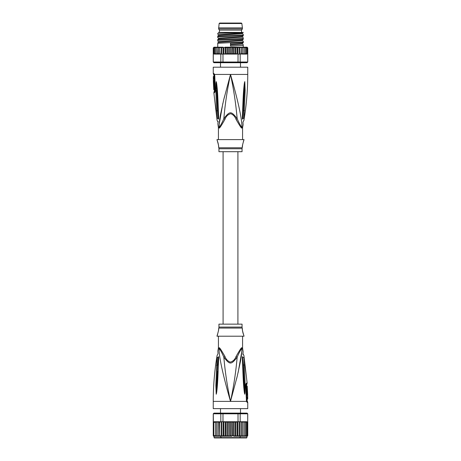 <?xml version="1.0" encoding="UTF-8"?>
<svg xmlns="http://www.w3.org/2000/svg" width="461" height="461" viewBox="0 0 461 461"><rect width="100%" height="100%" fill="white"/><g stroke="black" fill="none" stroke-linecap="round" stroke-linejoin="round"><path stroke-width="0.69" d="M219.148 23.505L241.852 23.505L241.339 23.05L219.661 23.05L219.148 23.505L218.6 28.91L242.4 28.91L242.4 27.879L218.6 27.879M242.4 28.91L241.535 30.121L219.465 30.121L218.6 28.91M231.877 62.333L231.324 62.713M220.594 62.333L220.531 62.713L220.594 62.333M241.927 127.461C242.25 118.661 236.804 96.389 230.5 74.44C233.71 89.405 235.923 104.123 237.15 118.581C231.036 110.888 229.964 110.882 223.85 118.581C225.077 104.123 227.29 89.405 230.5 74.44L247.747 74.44C247.741 89.82 246.468 105.091 243.921 120.258L242.941 122.292L243.131 124.752L242.619 127.461L241.927 127.461C240.509 125.72 238.919 122.759 237.15 118.581L236.038 119.295C239.829 126.026 241.777 128.901 241.881 127.922A2.414 2.276 -90 0 1 241.927 127.461M245.125 90.552L244.376 90.615L242.999 118.506C243.114 122.62 243.114 122.62 242.999 118.506L243.984 118.189C243.881 120.886 243.881 120.886 243.984 118.189L245.125 90.552L244.785 81.603L244.376 90.615L244.785 81.689M244.785 81.603L244.457 82.715C243.938 86.195 243.339 91.808 242.884 104.44L242.313 119.122C243.154 126.498 243.154 126.498 242.313 119.122L242.676 118.909L243.425 104.284L242.716 118.65C242.918 123.415 242.918 123.415 242.716 118.65L242.676 118.909C243.108 125.346 243.108 125.346 242.676 118.909L242.999 118.506M247.747 74.44L247.747 67.197L213.253 67.197L213.253 73.403L213.806 73.403L214.538 74.44L230.5 74.44L223.654 100.008L220.502 114.547C219.586 119.687 219.108 123.992 219.073 127.461L218.381 127.461L217.869 123.876M219.211 124.228L222.853 103.339M223.614 100.175L224.495 96.643M214.941 91.14L214.232 91.272L213.858 92.724L214.423 92.724C214.999 92.448 215.287 91.52 215.275 89.935L214.803 76.163L214.538 74.44L214.567 75.339L213.72 74.82L213.253 73.403M217.016 118.189C217.119 120.886 217.119 120.886 217.016 118.189L216.497 110.68L217.534 110.882L218.001 118.506L217.016 118.189M218.687 119.122L218.324 118.909L218.687 119.122C217.846 126.504 217.846 126.504 218.687 119.122L218.116 104.44C217.678 92.592 217.217 87.544 216.543 82.715L216.215 81.603L215.927 83.314L215.875 90.552L216.497 110.68M213.72 74.82L213.95 75.523L214.549 75.587M215.12 89.941L214.959 90.552L214.417 90.552L214.307 86.749C214.855 86.899 214.665 81.534 214.123 81.649L213.431 81.649C213.944 81.511 214.146 86.881 213.61 86.749L213.351 81.649L213.841 81.649M213.587 76.509L214.29 76.509L214.307 78.163L213.604 78.163L213.322 76.509L213.357 81.269L213.604 78.163M213.996 78.889L214.037 78.163M213.61 78.889L214.319 78.889L214.348 80.542L213.645 80.542M213.357 81.269L214.048 81.269L214.031 80.542M213.506 83.504L213.518 83.856M213.633 86.749L213.783 89.751L214.371 89.751M214.307 86.749L213.61 86.749M219.119 127.922C219.211 128.913 221.159 126.037 224.962 119.295L223.85 118.581C222.081 122.759 220.491 125.72 219.073 127.461A2.414 2.276 90 0 1 219.119 127.922L218.428 127.922L218.381 127.461M224.962 119.295C226.097 116.23 228.034 114.368 230.765 113.711C233.214 114.674 234.972 116.529 236.038 119.295L236.85 120.857M242.572 139.597L242.572 127.922L241.881 127.922M218.428 139.597L218.428 127.922M218.802 147.762L242.198 147.762A3.452 3.452 -90 0 0 242.054 148.753L242.054 151.692L218.946 151.692L218.946 148.753A3.452 3.452 90 0 0 218.802 147.762L218.589 147.047C218.975 146.967 218.433 144.489 216.958 139.62L244.042 139.62C242.567 144.495 242.025 146.973 242.411 147.047L242.572 144.794M243.402 141.366L244.042 139.62M218.589 147.047L218.583 146.667M218.543 145.878L218.514 145.532M218.474 145.14L218.416 144.708M218.335 144.218L218.232 143.688M218.093 143.094L216.958 139.62M242.198 147.762L242.411 147.047M218.001 118.506C217.886 122.626 217.886 122.626 218.001 118.506L218.284 118.65C218.082 123.404 218.082 123.404 218.284 118.65L217.575 104.284L218.324 118.909C217.892 125.346 217.892 125.346 218.324 118.909L218.324 118.909M218.145 121.79L218.191 121.497M215.875 90.552L216.624 90.615L217.534 110.882L217.851 110.992M216.215 81.603L217.575 104.284L218.116 104.44M216.543 82.715L216.215 81.689M242.884 104.44L243.425 104.284L244.457 82.715M242.313 119.122L242.676 118.909M214.14 54.087L213.299 53.401L213.299 62.022L222.986 62.022L222.986 54.093L220.819 54.093L220.819 62.022L221.338 62.713L213.944 62.713L213.253 62.022L213.979 62.713M247.69 53.516L247.701 62.022L247.056 62.713L247.747 62.022L247.747 47.881L247.597 53.401L247.217 53.931M247.747 62.022L247.021 62.713L221.338 62.713M237.859 62.713L238.014 62.022L240.181 62.022L240.181 54.093L238.014 54.093L238.014 62.022L222.986 62.022L223.141 62.713M247.747 47.881L247.056 47.195L245.448 47.195L246.433 47.881L246.433 47.229L247.159 47.881L247.159 47.322L247.597 47.881L247.701 53.401L246.819 54.093L245.194 54.093M243.258 44.994L243.258 45.42L230.5 46.071L230.5 43.052L243.258 42.406L243.258 41.98L217.742 43.271L217.742 47.195L215.76 47.195L215.564 47.881L216.561 47.195L213.944 47.195L215.552 47.195L214.567 47.881L214.567 47.229L213.841 47.881L213.841 47.322L213.403 47.881L213.403 53.401L213.841 53.96L213.403 53.401L214.567 54.052L214.567 53.401L215.552 54.093L214.181 54.093L218.209 54.093L218.307 53.401L218.209 54.093L219.937 54.093L220.001 53.401L220.819 54.093M220.467 53.966L219.937 54.093M217.229 47.339L216.82 47.881L216.82 53.401L217.903 54.093L216.82 54.093L216.82 47.195L216.82 47.881L217.903 47.195L218.307 47.881L219.701 47.195L219.759 54.093M219.69 54.093L218.307 53.401L218.307 47.881M216.82 53.401L216.82 54.093L215.76 54.093L215.564 53.401L216.561 54.093M219.701 47.195L220.001 53.401M219.413 47.195L218.209 47.195L217.903 54.093M215.564 47.881L215.564 53.401M214.567 47.881L214.567 53.401M214.567 47.229L214.567 54.052M213.841 47.881L213.841 53.401M213.841 47.322L213.841 53.96M232.753 47.881L231.814 47.195L233.502 47.195L232.753 47.881L232.753 53.401L231.814 54.093L225.4 54.093L226.034 53.401L227.043 54.093M236.044 47.195L234.966 47.881L233.698 47.195L237.611 47.195L236.044 47.195L237.098 47.881L237.743 47.195L237.743 54.093M239.121 47.881L238.032 47.195L239.501 47.195L239.121 47.881L239.121 54.093M240.999 47.881L239.893 47.195L241.241 47.195L240.999 53.401L240.181 54.093M245.448 47.195L243.097 47.195L244.18 47.881L244.18 47.195L242.814 47.195L242.693 47.881L241.587 47.195L242.791 47.195L242.814 54.093L240.533 53.966M245.436 47.881L244.439 47.195L245.24 47.195L245.436 47.881L245.436 53.401L244.439 54.093L242.814 54.093L246.819 54.093M230.5 47.881L231.347 47.195L229.653 47.195L230.5 47.881L230.5 53.401L229.653 54.093M229.186 47.195L227.498 47.195L228.247 47.881L229.428 47.195L229.428 54.093M220.001 47.881L221.107 47.195L221.879 47.881L222.968 47.195L223.902 47.881L224.956 47.195L226.034 47.881L227.302 47.195L227.302 54.093M225.4 47.195L227.043 47.195M223.902 47.881L223.902 53.401L224.738 54.093L235.761 54.093L234.966 53.401L233.698 54.093L233.698 47.195L224.956 47.195M221.499 47.195L222.968 47.195L221.499 47.195M219.759 47.195L221.107 47.195M216.82 47.195L217.742 47.195M247.159 47.322L247.159 53.96L247.159 53.401L246.433 54.052L247.159 53.401L247.159 47.881M233.698 54.093L232.753 53.401M231.814 47.195L231.572 54.093M233.502 54.093L231.814 54.093M236.263 54.093L237.311 53.966L237.098 53.401L236.044 54.093M231.347 54.093L230.5 53.401M229.186 54.093L228.247 53.401L227.498 54.093M224.738 54.093L222.986 54.093M223.902 53.401L223.689 53.966M245.436 53.401L245.24 54.093L244.439 54.093M242.814 47.195L241.299 47.195L241.299 54.093L242.693 53.401L242.791 54.093L242.693 47.881M225.233 47.195L225.4 54.093M235.767 47.195L235.79 54.093M237.098 47.881L237.098 53.401M237.311 53.966L238.014 54.093M238.032 47.195L237.743 47.195M241.299 47.195L239.501 47.195M247.701 62.022L240.181 62.022L239.662 62.713M239.599 47.195L239.599 54.093M241.241 54.093L240.999 53.401M244.18 47.881L244.18 53.401L243.097 54.093M244.18 47.195L244.18 53.401M246.433 47.881L246.433 53.401L245.448 54.093M246.433 47.229L246.433 53.401M223.257 47.195L223.257 54.093M221.879 47.881L221.879 54.093M221.401 47.195L221.401 54.093M226.034 47.881L226.034 53.401M228.247 47.881L228.247 53.401M234.966 47.881L234.966 53.401M243.258 41.548L243.258 42.406M243.258 45.42L243.258 47.195M243.258 34.65L243.258 35.082M243.258 35.076L217.742 36.373L217.742 36.805L243.258 35.509M243.258 38.096L243.258 38.954L243.258 38.528L217.742 39.819L217.742 40.251L243.258 38.954M217.742 33.786L217.742 33.371C222.513 33.071 242.855 32.766 243.258 32.454L243.258 32.391M243.258 32.46L242.388 32.967L218.618 34.696M242.382 37.185L242.388 36.413L218.618 38.142M242.382 40.631L242.388 39.865L218.612 41.588L217.742 41.087M243.258 44.59L242.388 44.089L242.388 43.311L230.5 44.129M217.742 40.683L217.742 39.819M217.742 37.232L217.742 36.373M218.399 32.362L243.258 32.454M217.742 43.271L217.742 43.697M243.258 34.241L242.388 33.739L218.612 35.462L217.742 35.97M243.258 37.693L242.388 37.185L218.612 38.914L217.742 39.416M243.258 41.144L242.388 40.637L218.612 42.36L217.742 42.867M242.388 44.089L230.5 44.994M237.916 324.135L237.916 151.692M223.084 151.692L223.084 324.135M246.883 436.227L246.883 437.604A0.346 0.346 0 0 1 246.537 437.95L214.463 437.95A0.346 0.346 0 0 1 214.117 437.604L213.944 436.227A0.692 0.692 90 0 1 213.264 435.657M247.736 435.657A0.692 0.692 90 0 1 247.056 436.227L244.376 436.227L245.436 435.536L245.436 436.227L245.436 421.74L246.433 422.432L246.433 421.78L247.597 422.432L247.701 421.74L247.701 413.805L247.021 413.119L247.747 413.805L247.701 421.74M247.747 421.74L247.747 435.536L246.433 436.187L246.433 435.536L245.436 436.227M220.001 422.432L220.467 421.867L219.759 421.74L219.759 436.227L218.209 436.227L218.307 435.536L218.209 436.227L216.82 436.227L216.82 421.74L216.82 436.227L213.944 436.227L213.253 435.536L213.403 422.092L213.403 435.916M216.624 436.227L215.564 435.536L215.564 436.227L214.567 435.536L214.567 436.187L213.841 435.536L213.841 436.094L213.403 435.536M230.483 422.293L231.347 421.74L235.761 421.74L233.502 421.74L232.753 422.432L232.753 435.536L231.814 436.227L231.572 421.74M230.5 435.536L229.653 436.227L231.572 436.227L230.5 435.536L230.5 422.432L229.653 421.74L231.347 421.74M213.253 413.805L213.979 413.119L213.253 413.805L213.253 435.536M221.879 421.74L220.819 421.74L220.819 413.805L222.986 413.805L222.986 421.74L221.879 421.74L221.879 435.536L221.499 436.227L218.186 436.227L218.209 421.74L214.181 421.74L213.403 422.092L213.299 413.805L220.819 413.805L221.338 413.119L223.141 413.119L222.986 413.805L238.014 413.805L237.859 413.119L239.662 413.119L240.181 413.805L247.701 413.805M247.747 413.805L247.056 413.119L239.662 413.119M238.014 421.74L238.014 413.805L240.181 413.805L240.181 421.74L235.761 421.74L235.767 436.227L233.698 436.227L233.698 421.74M213.979 413.119L221.338 413.119M223.141 413.119L237.859 413.119M246.923 421.746L241.31 421.74L246.819 421.74L247.597 422.092L247.597 435.916M216.82 422.432L217.903 421.74L216.624 421.74L215.564 422.432L215.564 435.536M214.567 436.187L214.567 435.541M213.841 436.094L213.806 421.89M213.403 422.432L213.841 421.873L213.841 435.536M213.841 422.432L214.567 421.78M215.564 436.221L215.564 422.432M214.567 422.432L215.564 421.74M214.181 421.74L216.624 421.74M218.209 436.227L218.307 422.432L219.413 421.74L217.903 421.74M219.701 436.227L219.413 421.74L219.759 421.74M220.467 421.867L220.819 421.74M222.986 421.74L224.956 421.74L223.902 422.432L223.902 435.536L223.389 436.227L219.759 436.227M223.689 421.867L223.902 422.432M225.21 421.74L229.186 421.74L228.247 422.432L228.247 435.536L227.498 436.227L223.257 436.227L223.257 421.74M226.034 422.432L227.043 421.74L225.4 421.74L226.034 422.432L226.034 435.536L225.4 436.227M225.4 421.74L225.233 436.227L227.302 436.227L227.302 421.74L228.247 422.432M229.653 421.74L231.814 421.74L232.753 422.432M233.958 421.74L234.966 422.432L235.6 421.74M235.79 421.74L236.263 421.74M236.044 421.74L237.098 422.432L237.311 421.867M240.181 421.74L241.299 421.74L241.299 436.227L240.999 435.536L239.599 436.227L239.599 421.74M240.533 421.867L240.999 422.432L241.241 421.74M241.587 421.74L242.693 422.432L242.791 421.74L242.814 436.227L242.693 435.536L241.587 436.227L243.097 436.227L244.18 435.536L244.18 421.74L244.18 435.536M244.376 421.74L245.436 422.432L245.436 421.74M247.597 422.432L247.597 435.536M247.159 421.873L247.171 436.089M246.433 436.187L246.433 421.78M245.436 422.432L245.436 435.536L245.033 436.083M246.433 422.432L246.433 435.536M247.159 422.432L247.159 435.536M243.097 421.74L244.18 422.432M217.903 436.227L216.82 435.536M219.413 436.227L218.307 435.536M221.107 436.227L220.001 435.536M221.401 436.227L221.401 421.74M223.257 436.227L221.879 435.536M225.233 436.227L223.902 435.536M227.043 436.227L226.034 435.536M229.428 421.74L229.653 436.227L227.498 436.227M229.186 436.227L228.247 435.536M234.966 422.432L234.966 435.536L233.958 436.227L232.753 435.536M235.767 436.227L234.966 435.536M235.6 436.227L233.958 436.227M237.098 422.432L237.098 435.536L236.044 436.227L237.611 436.227L237.098 435.536M237.743 436.227L237.743 421.74M239.121 421.74L239.121 435.536L238.032 436.227L239.501 436.227L239.121 435.536M239.599 436.227L241.299 436.227M240.999 422.432L240.999 435.536M242.693 422.432L242.693 435.536M243.097 436.227L244.376 436.227M247.056 436.227L247.747 435.536M242.054 324.135L218.946 324.135L218.946 327.08L242.054 327.08L242.054 324.135M247.494 392.328L247.482 391.977M247.367 389.078L247.217 386.082L246.629 386.082M247.649 394.184L247.39 389.078C246.854 388.951 247.056 394.322 247.569 394.184L247.159 394.184M247.661 394.564L247.413 399.324L247.73 398.834L247.661 394.564M217.598 334.467L216.958 336.207L244.042 336.207C242.567 331.338 242.025 328.866 242.411 328.785L242.198 328.071A3.452 3.452 -90 0 1 242.054 327.08M242.198 328.071L218.802 328.071A3.452 3.452 90 0 0 218.946 327.08M247.569 394.184L246.877 394.184C246.335 394.299 246.145 388.934 246.693 389.078L247.39 389.078M246.969 395.29L246.952 394.564L247.643 394.564M247.39 396.944L246.681 396.944L246.652 395.29L247.355 395.29M247.004 396.944L246.963 397.664M247.413 399.324L246.71 399.324L246.693 397.664L247.396 397.664M218.802 328.071L218.428 331.038M216.958 336.207C218.433 331.332 218.975 328.86 218.589 328.785M242.411 328.785L242.417 329.166M242.457 329.949L242.486 330.301M242.526 330.687L242.584 331.125M242.665 331.609L242.768 332.145M242.907 332.733L244.042 336.207M246.526 400.304L246.75 401.012L247.28 401.012L247.05 400.304L246.451 400.246M245.88 385.892L246.041 385.275L246.583 385.275L246.779 389.078M242.572 336.236L242.572 347.911L243.131 351.95M218.428 336.236L218.428 347.911L219.119 347.911C219.223 346.931 221.171 349.807 224.962 356.537L223.85 357.252C229.964 364.945 231.036 364.945 237.15 357.252C238.919 353.068 240.509 350.106 241.927 348.372C241.892 351.835 241.414 356.14 240.498 361.28L237.346 375.819L230.5 401.393C227.29 386.422 225.077 371.71 223.85 357.252C222.081 353.068 220.491 350.106 219.073 348.372A2.414 2.276 90 0 0 219.119 347.911M218.387 348.372L219.073 348.372C218.75 357.166 224.196 379.443 230.5 401.393C233.71 386.422 235.923 371.71 237.15 357.252L236.038 356.537C234.903 359.603 232.966 361.459 230.235 362.115C227.786 361.159 226.028 359.298 224.962 356.537L224.15 354.976M242.313 356.705L242.884 371.393C243.322 383.235 243.783 388.289 244.457 393.118L244.785 394.23L245.073 392.513L245.125 385.281L244.376 385.217L244.785 394.138L243.466 364.945L242.716 357.177C242.918 352.429 242.918 352.429 242.716 357.177L243.425 371.549L242.676 356.918C243.108 350.481 243.108 350.481 242.676 356.918L242.313 356.705C243.154 349.329 243.154 349.329 242.313 356.705L242.676 356.918M242.855 354.036L242.809 354.336M244.785 394.23L243.425 371.549L242.884 371.393M244.785 394.138L244.457 393.118M242.999 357.321C243.114 353.207 243.114 353.207 242.999 357.321L243.984 357.638C243.881 354.947 243.881 354.947 243.984 357.638L244.503 365.152L243.149 364.835M246.589 400.874L246.041 385.275M246.75 401.012L246.433 400.488L246.462 401.393L247.194 402.43L246.75 401.012M236.038 356.537C239.841 349.795 241.789 346.914 241.881 347.911A2.414 2.276 -90 0 0 241.927 348.372L242.619 348.372M216.486 365.348L217.523 365.147L218.001 357.321C217.886 353.207 217.886 353.207 218.001 357.321L217.016 357.638C217.119 354.947 217.119 354.947 217.016 357.638L215.875 385.281L216.624 385.217L216.215 394.138L217.523 365.147L217.846 365.037L218.284 357.177C218.082 352.417 218.082 352.417 218.284 357.177L217.846 365.037M216.215 394.138L215.875 385.281M218.116 371.393L217.575 371.549L216.543 393.118C217.062 389.631 217.661 384.019 218.116 371.393L218.687 356.705L218.324 356.918C217.892 350.481 217.892 350.481 218.324 356.918L218.001 357.321M218.059 353.564L217.869 351.075L218.428 347.911M246.577 383.108A2.414 2.334 90 0 1 246.583 383.264A2.414 2.334 -90 0 1 246.22 384.56L246.768 384.56L247.142 383.108L246.577 383.108C246.001 383.385 245.713 384.313 245.725 385.892L246.462 401.393L213.253 401.393L213.253 408.636L247.747 408.636L247.747 402.43L247.194 402.43M245.125 385.281L244.503 365.152M216.543 393.118L216.215 394.23M218.687 356.705C217.846 349.329 217.846 349.329 218.687 356.705L218.324 356.918M241.789 351.599L238.147 372.494M237.386 375.657L236.597 378.827M242.613 127.461L242.572 127.922M214.474 75.523L213.806 73.403M214.959 90.552L214.78 91.272A2.414 2.334 90 0 0 214.417 92.563A2.414 2.334 -90 0 0 214.423 92.724M242.054 148.753L218.946 148.753M244.514 110.479L243.154 110.79M213.403 47.881L213.944 47.195M246.883 437.604L214.117 437.604M241.881 347.911L242.567 347.911M241.852 23.505L242.4 27.879M241.535 30.121L241.535 32.362M219.465 30.121L219.465 32.362M240.504 62.713L240.504 67.197M220.496 62.713L220.496 67.197M213.858 92.724L217.079 120.258L218.059 122.292L217.846 123.963M214.451 75.103L214.953 91.117M214.232 91.272L214.417 90.552M213.95 75.523L213.956 76.999M214.031 81.269L214.042 81.649M213.253 62.022L213.253 47.881M217.742 34.189L218.612 34.69L218.612 35.462M242.388 36.413L243.258 35.912M218.612 38.914L218.612 38.142L217.742 37.635M242.388 39.865L243.258 39.358M242.388 43.311L243.258 42.81M242.388 33.739L242.388 32.967M218.612 41.588L218.612 42.36M240.244 436.913L239.553 437.604M240.504 408.636L240.504 413.119M220.496 408.636L220.496 413.119M220.756 436.913L221.447 437.604M247.05 400.304L247.044 398.828M246.969 394.564L246.958 394.184M247.142 383.108L243.921 355.575L242.941 353.541L243.154 351.864M246.768 384.56L246.583 385.275M247.28 401.012L247.747 402.43M213.253 401.393C213.259 386.013 214.532 370.742 217.079 355.575L218.059 353.535"/></g></svg>
